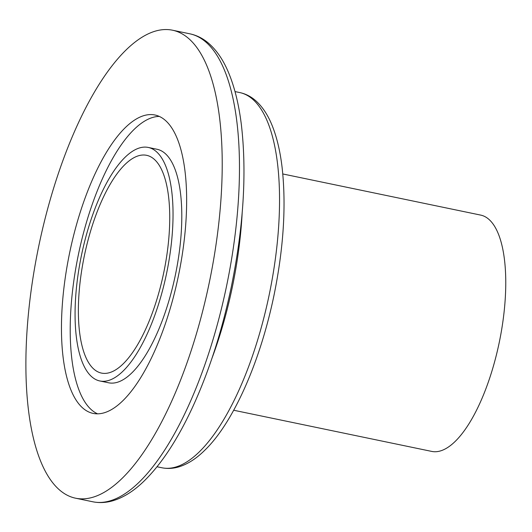 <?xml version="1.0" encoding="UTF-8"?>
<svg xmlns="http://www.w3.org/2000/svg" width="532" height="532" viewBox="0 0 532 532"><rect width="100%" height="100%" fill="white"/><g stroke="black" fill="none" stroke-linecap="round" stroke-linejoin="round"><path stroke-width="0.8" d="M84.389 255.653A111.201 40.572 -78.3 0 0 101.419 373.078A111.201 40.572 -78.3 0 0 163.716 272.763A111.201 40.572 -78.3 0 0 146.686 155.331A111.201 40.572 -78.3 0 0 84.389 255.653M233.674 410.238L431.632 451.389A120.664 44.03 -78.3 0 0 499.229 342.535A120.664 44.03 -78.3 0 0 480.748 215.108L282.791 173.957M209.282 282.592A238.961 87.188 -78.3 0 0 172.687 30.244A238.961 87.188 -78.3 0 0 38.823 245.824A238.961 87.188 -78.3 0 0 75.418 498.165A238.961 87.188 -78.3 0 0 209.282 282.592M69.705 252.487A152.365 55.594 -78.3 0 0 93.04 413.384A152.365 55.594 -78.3 0 0 178.4 275.928A152.365 55.594 -78.3 0 0 155.065 115.025A152.365 55.594 -78.3 0 0 69.705 252.487M159.341 116.422A152.365 55.594 -78.3 0 0 78.463 254.303A152.365 55.594 -78.3 0 0 97.522 413.81M99.783 380.959L108.541 382.774A119.241 43.511 -78.3 0 0 175.341 275.204A119.241 43.511 -78.3 0 0 157.08 149.279L148.322 147.457A119.241 43.511 -78.3 0 0 81.522 255.034A119.241 43.511 -78.3 0 0 99.783 380.959A119.241 43.511 -78.3 0 0 166.583 273.382A119.241 43.511 -78.3 0 0 148.322 147.457M269.172 294.908A191.6 69.905 -78.3 0 0 239.826 92.581C245.518 93.798 250.692 96.405 255.34 100.388C262.296 106.453 267.942 114.939 272.271 125.845C276.926 137.495 280.211 151.414 282.12 167.6C286.329 205.704 283.583 248.464 273.88 295.872C259.689 363.994 232.431 423.738 204.76 450.265C196.541 458.431 188.075 463.911 179.377 466.71C173.465 468.566 167.613 468.918 161.841 467.754A191.6 69.905 -78.3 0 0 269.172 294.908M211.962 358.289A191.6 69.905 -78.3 0 0 232.304 287.247A191.6 69.905 -78.3 0 0 242.173 212.953M226.539 286.176A238.961 87.188 -78.3 0 0 189.937 33.835C196.468 35.225 202.446 38.158 207.879 42.646C216.458 49.835 223.473 60.123 228.926 73.509C234.732 87.687 238.875 104.704 241.348 124.574C246.941 172.621 243.576 226.805 231.247 287.147C221.944 331.25 209.103 371.176 192.71 406.927C177.655 439.465 161.342 464.276 143.773 481.36C133.592 491.202 123.218 497.693 112.658 500.818C105.881 502.767 99.218 503.079 92.674 501.756A238.961 87.188 -78.3 0 0 226.539 286.176M239.826 92.581L235.018 91.577M189.937 33.835L172.687 30.244M92.674 501.756L75.418 498.165M161.841 467.754L157.026 466.757"/></g></svg>
